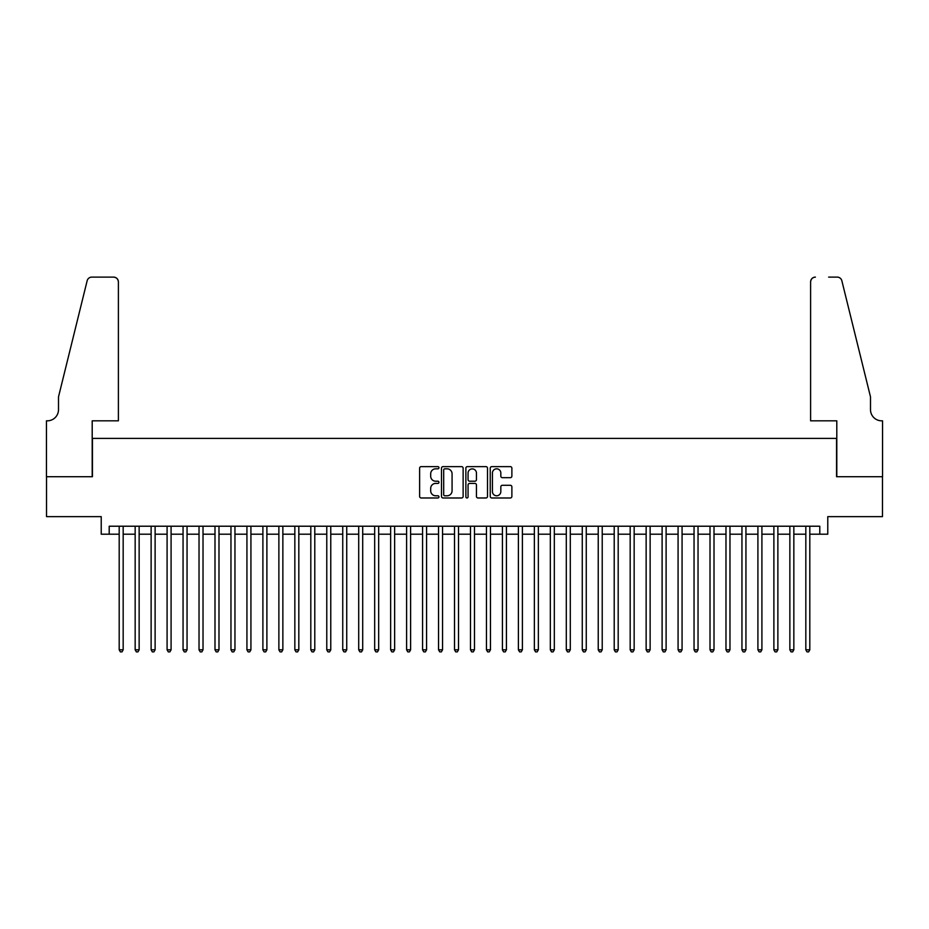 <?xml version="1.0" encoding="UTF-8"?>
<svg xmlns="http://www.w3.org/2000/svg" width="929" height="929" viewBox="0 0 929 929"><rect width="100%" height="100%" fill="white"/><g stroke="black" fill="none" stroke-linecap="round" stroke-linejoin="round"><path stroke-width="1.39" d="M438.952 467.728A1.092 1.092 0 0 0 437.849 466.625L421.197 466.625A1.568 1.568 0 0 0 419.629 468.193L419.629 496.411A1.568 1.568 0 0 0 421.197 497.979L437.849 497.979A1.092 1.092 0 0 0 438.952 496.876A1.092 1.092 0 0 0 437.849 495.784L435.701 495.784A5.017 5.017 0 0 1 430.684 490.767L430.684 488.422A5.017 5.017 0 0 1 435.701 483.405L437.849 483.405A1.092 1.092 0 0 0 438.952 482.302A1.092 1.092 0 0 0 437.849 481.21L435.701 481.21A5.017 5.017 0 0 1 430.684 476.194L430.684 473.836A5.017 5.017 0 0 1 435.701 468.82L437.849 468.82A1.092 1.092 0 0 0 438.952 467.728M510.311 477.68A1.568 1.568 0 0 0 511.879 476.112L511.879 468.193A1.568 1.568 0 0 0 510.311 466.625L491.813 466.625A1.568 1.568 0 0 0 490.245 468.193L490.245 496.411A1.568 1.568 0 0 0 491.813 497.979L510.311 497.979A1.568 1.568 0 0 0 511.879 496.411L511.879 486.854A1.568 1.568 0 0 0 510.311 485.286L502.392 485.286A1.568 1.568 0 0 0 500.824 486.854L500.824 491.592A4.192 4.192 0 0 1 496.632 495.784A4.192 4.192 0 0 1 492.44 491.592L492.44 473.024A4.192 4.192 0 0 1 496.632 468.82A4.192 4.192 0 0 1 500.824 473.024L500.824 476.112A1.568 1.568 0 0 0 502.392 477.68L510.311 477.68M109.204 534.198L109.204 526.22L819.796 526.22L819.796 534.198L827.774 534.198L827.774 516.64L882.469 516.64L882.469 476.716L836.564 476.716L836.564 438.395L92.435 438.395L92.435 476.716L46.531 476.716L46.531 516.64L101.226 516.64L101.226 534.198L119.191 534.198M463.13 468.193A1.568 1.568 0 0 0 461.562 466.625L443.063 466.625A1.568 1.568 0 0 0 441.496 468.193L441.496 496.411A1.568 1.568 0 0 0 443.063 497.979L461.562 497.979A1.568 1.568 0 0 0 463.13 496.411L463.13 468.193M467.438 466.625L485.937 466.625A1.568 1.568 0 0 1 487.504 468.193L487.504 496.411A1.568 1.568 0 0 1 485.937 497.979L478.017 497.979A1.568 1.568 0 0 1 476.449 496.411L476.449 484.973A1.568 1.568 0 0 0 474.882 483.405L469.633 483.405A1.568 1.568 0 0 0 468.065 484.973L468.065 496.876A1.092 1.092 0 0 1 466.973 497.979A1.092 1.092 0 0 1 465.87 496.876L465.87 468.193A1.568 1.568 0 0 1 467.438 466.625M123.174 534.198L135.158 534.198M139.141 534.198L151.125 534.198M155.12 534.198L167.092 534.198M171.087 534.198L183.059 534.198M187.054 534.198L199.027 534.198M203.021 534.198L214.994 534.198M218.989 534.198L230.961 534.198M234.956 534.198L246.928 534.198M250.923 534.198L262.895 534.198M266.89 534.198L278.874 534.198M282.857 534.198L294.841 534.198M298.824 534.198L310.809 534.198M314.792 534.198L326.776 534.198M330.77 534.198L342.743 534.198M346.738 534.198L358.71 534.198M362.705 534.198L374.677 534.198M378.672 534.198L390.644 534.198M394.639 534.198L406.612 534.198M410.606 534.198L422.579 534.198M426.574 534.198L438.546 534.198M442.541 534.198L454.525 534.198M458.508 534.198L470.492 534.198M474.475 534.198L486.459 534.198M490.454 534.198L502.426 534.198M506.421 534.198L518.394 534.198M522.388 534.198L534.361 534.198M538.356 534.198L550.328 534.198M554.323 534.198L566.295 534.198M570.29 534.198L582.262 534.198M586.257 534.198L598.23 534.198M602.224 534.198L614.208 534.198M618.191 534.198L630.176 534.198M634.159 534.198L646.143 534.198M650.126 534.198L662.11 534.198M666.105 534.198L678.077 534.198M682.072 534.198L694.044 534.198M698.039 534.198L710.011 534.198M714.006 534.198L725.979 534.198M729.973 534.198L741.946 534.198M745.941 534.198L757.913 534.198M761.908 534.198L773.88 534.198M777.875 534.198L789.859 534.198M793.842 534.198L805.826 534.198M809.809 534.198L819.796 534.198M444.794 468.82A1.092 1.092 0 0 0 443.69 469.923L443.69 494.692A1.092 1.092 0 0 0 444.794 495.784L447.058 495.784A5.017 5.017 0 0 0 452.075 490.767L452.075 473.836A5.017 5.017 0 0 0 447.058 468.82L444.794 468.82M476.449 473.093A4.192 4.192 0 0 0 472.257 468.901A4.192 4.192 0 0 0 468.065 473.093L468.065 479.643A1.568 1.568 0 0 0 469.633 481.21L474.882 481.21A1.568 1.568 0 0 0 476.449 479.643L476.449 473.093M123.174 526.22L123.174 649.812L119.191 649.812L119.191 526.22M123.174 649.812L121.978 651.891L120.387 651.891L119.191 649.812M118.389 420.825L118.389 281.905A4.796 4.796 0 0 0 113.593 277.109L91.797 277.109A4.796 4.796 0 0 0 87.152 280.755L58.504 396.869L58.504 409.654A11.183 11.183 0 0 1 47.333 420.825L46.45 420.825L46.45 476.716L92.203 476.716L92.203 420.825L118.389 420.825L118.389 281.905C118.088 279.014 116.485 277.411 113.593 277.109L100.344 277.109M87.152 280.755C88.371 278.131 88.371 278.131 87.152 280.755C88.371 278.131 88.371 278.131 87.152 280.755M58.504 409.654A11.183 11.183 0 0 1 47.333 420.825M810.611 420.825L810.611 281.905L810.611 420.825L836.797 420.825L836.797 476.716L882.55 476.716L882.55 420.825L881.667 420.825A11.183 11.183 0 0 1 870.496 409.654A11.183 11.183 0 0 0 881.667 420.825M861.717 361.265L841.848 280.755L870.496 396.869L870.496 409.654M828.656 277.109L837.203 277.109A4.796 4.796 0 0 1 841.848 280.755C840.629 278.131 840.629 278.131 841.848 280.755C840.629 278.131 840.629 278.131 841.848 280.755M815.407 277.109A4.796 4.796 0 0 0 810.611 281.905C810.912 279.014 812.515 277.411 815.407 277.109M139.141 526.22L139.141 649.812L135.158 649.812L135.158 526.22M139.141 649.812L137.945 651.891L136.354 651.891L135.158 649.812M155.12 526.22L155.12 649.812L151.125 649.812L151.125 526.22M155.12 649.812L153.912 651.891L152.321 651.891L151.125 649.812M171.087 526.22L171.087 649.812L167.092 649.812L167.092 526.22M171.087 649.812L169.879 651.891L168.288 651.891L167.092 649.812M187.054 526.22L187.054 649.812L183.059 649.812L183.059 526.22M187.054 649.812L185.858 651.891L184.256 651.891L183.059 649.812M203.021 526.22L203.021 649.812L199.027 649.812L199.027 526.22M203.021 649.812L201.825 651.891L200.223 651.891L199.027 649.812M218.989 526.22L218.989 649.812L214.994 649.812L214.994 526.22M218.989 649.812L217.792 651.891L216.19 651.891L214.994 649.812M234.956 526.22L234.956 649.812L230.961 649.812L230.961 526.22M234.956 649.812L233.76 651.891L232.157 651.891L230.961 649.812M250.923 526.22L250.923 649.812L246.928 649.812L246.928 526.22M250.923 649.812L249.727 651.891L248.124 651.891L246.928 649.812M266.89 526.22L266.89 649.812L262.895 649.812L262.895 526.22M266.89 649.812L265.694 651.891L264.103 651.891L262.895 649.812M282.857 526.22L282.857 649.812L278.874 649.812L278.874 526.22M282.857 649.812L281.661 651.891L280.07 651.891L278.874 649.812M298.824 526.22L298.824 649.812L294.841 649.812L294.841 526.22M298.824 649.812L297.628 651.891L296.037 651.891L294.841 649.812M314.792 526.22L314.792 649.812L310.809 649.812L310.809 526.22M314.792 649.812L313.596 651.891L312.005 651.891L310.809 649.812M330.77 526.22L330.77 649.812L326.776 649.812L326.776 526.22M330.77 649.812L329.563 651.891L327.972 651.891L326.776 649.812M346.738 526.22L346.738 649.812L342.743 649.812L342.743 526.22M346.738 649.812L345.542 651.891L343.939 651.891L342.743 649.812M362.705 526.22L362.705 649.812L358.71 649.812L358.71 526.22M362.705 649.812L361.509 651.891L359.906 651.891L358.71 649.812M378.672 526.22L378.672 649.812L374.677 649.812L374.677 526.22M378.672 649.812L377.476 651.891L375.873 651.891L374.677 649.812M394.639 526.22L394.639 649.812L390.644 649.812L390.644 526.22M394.639 649.812L393.443 651.891L391.841 651.891L390.644 649.812M410.606 526.22L410.606 649.812L406.612 649.812L406.612 526.22M410.606 649.812L409.41 651.891L407.808 651.891L406.612 649.812M426.574 526.22L426.574 649.812L422.579 649.812L422.579 526.22M426.574 649.812L425.377 651.891L423.787 651.891L422.579 649.812M442.541 526.22L442.541 649.812L438.546 649.812L438.546 526.22M442.541 649.812L441.345 651.891L439.754 651.891L438.546 649.812M458.508 526.22L458.508 649.812L454.525 649.812L454.525 526.22M458.508 649.812L457.312 651.891L455.721 651.891L454.525 649.812M474.475 526.22L474.475 649.812L470.492 649.812L470.492 526.22M474.475 649.812L473.279 651.891L471.688 651.891L470.492 649.812M490.454 526.22L490.454 649.812L486.459 649.812L486.459 526.22M490.454 649.812L489.246 651.891L487.655 651.891L486.459 649.812M506.421 526.22L506.421 649.812L502.426 649.812L502.426 526.22M506.421 649.812L505.213 651.891L503.623 651.891L502.426 649.812M522.388 526.22L522.388 649.812L518.394 649.812L518.394 526.22M522.388 649.812L521.192 651.891L519.59 651.891L518.394 649.812M538.356 526.22L538.356 649.812L534.361 649.812L534.361 526.22M538.356 649.812L537.159 651.891L535.557 651.891L534.361 649.812M554.323 526.22L554.323 649.812L550.328 649.812L550.328 526.22M554.323 649.812L553.127 651.891L551.524 651.891L550.328 649.812M570.29 526.22L570.29 649.812L566.295 649.812L566.295 526.22M570.29 649.812L569.094 651.891L567.491 651.891L566.295 649.812M586.257 526.22L586.257 649.812L582.262 649.812L582.262 526.22M586.257 649.812L585.061 651.891L583.458 651.891L582.262 649.812M602.224 526.22L602.224 649.812L598.23 649.812L598.23 526.22M602.224 649.812L601.028 651.891L599.437 651.891L598.23 649.812M618.191 526.22L618.191 649.812L614.208 649.812L614.208 526.22M618.191 649.812L616.995 651.891L615.404 651.891L614.208 649.812M634.159 526.22L634.159 649.812L630.176 649.812L630.176 526.22M634.159 649.812L632.963 651.891L631.372 651.891L630.176 649.812M650.126 526.22L650.126 649.812L646.143 649.812L646.143 526.22M650.126 649.812L648.93 651.891L647.339 651.891L646.143 649.812M666.105 526.22L666.105 649.812L662.11 649.812L662.11 526.22M666.105 649.812L664.897 651.891L663.306 651.891L662.11 649.812M682.072 526.22L682.072 649.812L678.077 649.812L678.077 526.22M682.072 649.812L680.876 651.891L679.273 651.891L678.077 649.812M698.039 526.22L698.039 649.812L694.044 649.812L694.044 526.22M698.039 649.812L696.843 651.891L695.24 651.891L694.044 649.812M714.006 526.22L714.006 649.812L710.011 649.812L710.011 526.22M714.006 649.812L712.81 651.891L711.208 651.891L710.011 649.812M729.973 526.22L729.973 649.812L725.979 649.812L725.979 526.22M729.973 649.812L728.777 651.891L727.175 651.891L725.979 649.812M745.941 526.22L745.941 649.812L741.946 649.812L741.946 526.22M745.941 649.812L744.744 651.891L743.142 651.891L741.946 649.812M761.908 526.22L761.908 649.812L757.913 649.812L757.913 526.22M761.908 649.812L760.712 651.891L759.121 651.891L757.913 649.812M777.875 526.22L777.875 649.812L773.88 649.812L773.88 526.22M777.875 649.812L776.679 651.891L775.088 651.891L773.88 649.812M793.842 526.22L793.842 649.812L789.859 649.812L789.859 526.22M793.842 649.812L792.646 651.891L791.055 651.891L789.859 649.812M809.809 526.22L809.809 649.812L805.826 649.812L805.826 526.22M809.809 649.812L808.613 651.891L807.022 651.891L805.826 649.812"/></g></svg>
